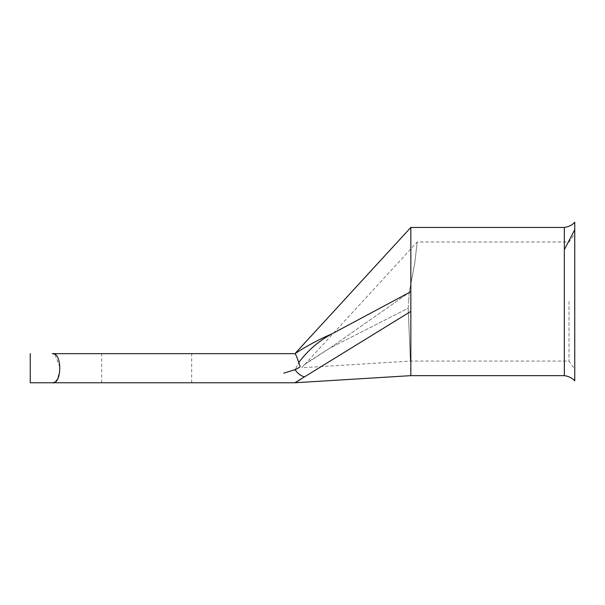 <?xml version="1.0" encoding="UTF-8"?>
<svg xmlns="http://www.w3.org/2000/svg" width="605" height="605" viewBox="0 0 605 605"><rect width="100%" height="100%" fill="white"/><g stroke="black" fill="none" stroke-linecap="round" stroke-linejoin="round"><path stroke-width="0.45" stroke-dasharray="3.02 2.27" d="M574.75 301.54L574.75 369.277L574.75 301.54M569.018 301.54L569.018 361.087L569.018 301.54M146.697 353.66L191.687 353.66L146.697 353.66M191.687 382.768L101.708 382.768L191.687 382.768L191.687 353.66M574.75 369.277L574.75 233.81L569.018 241.992L417.223 241.992L301.706 367.772L304.36 364.724L330.103 347.943L305.608 363.522L301.706 367.772L410.387 361.087L569.018 361.087L574.75 369.277M574.75 229.734L574.75 222.232M564.329 375.644L564.329 227.442M410.833 375.644L410.833 227.442M408.178 308.24L410.387 361.087L408.178 308.24L410.387 361.087L408.178 308.24L408.67 301.54L408.178 308.24L330.103 347.943L409.23 292.51L414.697 263.538L417.223 241.992L414.697 263.553L409.23 292.51L414.697 263.538L417.223 241.992L414.697 263.553L409.23 292.51L408.67 301.54L409.23 292.51L330.103 347.943L408.178 308.24M55.025 354.666L60.235 368.211L57.573 378.813M57.543 378.874L55.01 381.77M54.881 381.861L52.287 382.768M410.833 291.693L332.19 333.726C318.986 340.774 307.847 350.386 298.772 362.546L295.263 369.579L298.772 362.546C298.711 365.201 302.621 366.517 297.864 368.218L294.605 369.897M294.106 370.131L283.775 373.179L295.263 369.579M301.025 379.116L304.428 376.907C300.496 375.66 297.418 373.3 295.202 369.814M294.907 382.768L296.064 382.126M332.19 333.726C319.221 339.269 306.788 345.909 294.907 353.66L295.784 354.772M296.397 356.141L297.191 358.175M52.287 353.66L54.919 354.59M410.833 311.393L304.428 376.907M574.75 380.855L574.75 373.353M101.708 382.768L101.708 353.66"/><path stroke-width="0.91" d="M52.287 382.768L30.25 382.768L52.287 382.768C62.202 384.667 62.262 351.853 52.287 353.66L294.907 353.66C306.796 345.909 319.221 339.269 332.19 333.726L410.833 291.693L410.833 311.393L294.907 382.768L52.287 382.768L294.907 382.768L410.833 375.644L564.329 375.644L564.329 227.442C568.745 226.822 572.217 225.09 574.75 222.232L574.75 380.855C572.217 377.996 568.745 376.265 564.329 375.644M574.75 373.353L574.75 369.277M574.75 233.81L574.75 229.734L564.329 249.676M564.329 227.442L410.833 227.442L410.833 291.693M294.605 369.897L294.106 370.131M296.064 382.126L298.31 380.802M298.371 380.764L301.025 379.116M295.263 369.579L283.775 373.179L295.263 369.579C298.288 368.142 299.914 367.114 300.14 366.501L298.772 362.546C296.881 356.988 295.611 354.023 294.953 353.66L410.833 227.442M295.784 354.772L296.397 356.141M297.191 358.175L298.764 362.531C307.892 350.34 319.032 340.736 332.19 333.726M52.287 353.66L294.953 353.66M295.202 369.814C297.441 373.308 300.511 375.675 304.428 376.907M410.833 311.393L410.833 375.644M30.25 353.66L30.25 382.768"/></g></svg>
